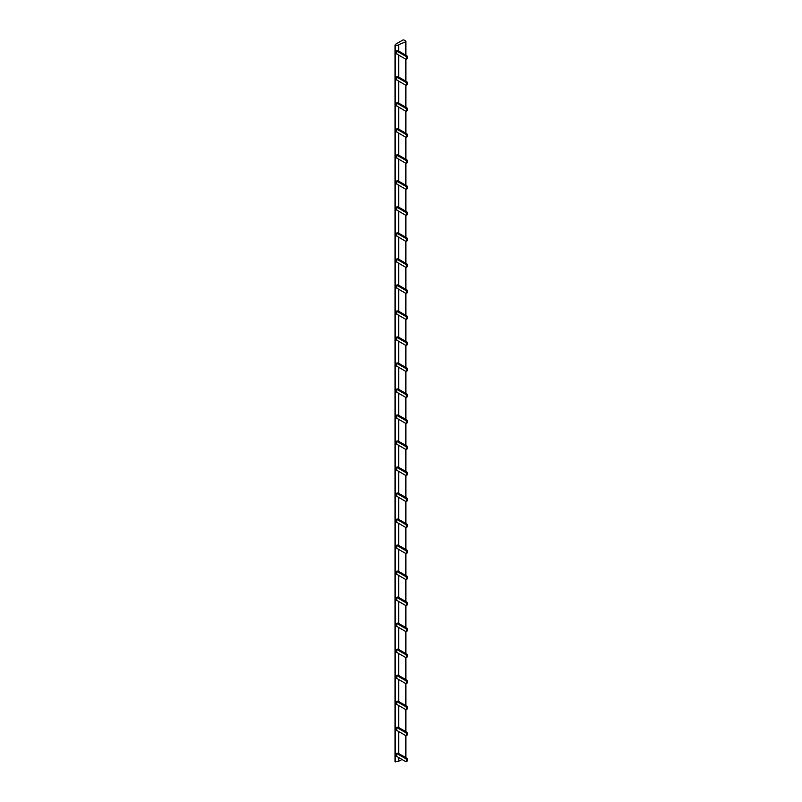 <?xml version="1.0" encoding="UTF-8"?>
<svg xmlns="http://www.w3.org/2000/svg" width="802" height="802" viewBox="0 0 802 802"><rect width="100%" height="100%" fill="white"/><g stroke="black" fill="none" stroke-linecap="round" stroke-linejoin="round"><path stroke-width="1.2" d="M396.559 50.927L398.003 50.676L406.985 55.859A2.687 1.554 60 0 1 406.985 58.787L406.033 59.338A2.687 1.554 -120 0 0 406.033 56.411L396.709 51.027A1.794 1.033 0 0 1 396.559 50.927L396.559 53.854A1.794 1.033 180 0 0 396.709 53.945L406.033 59.338M406.985 55.859L406.033 56.411M396.559 76.942L398.003 76.701L406.985 81.874A2.687 1.554 60 0 1 406.985 84.801L406.033 85.353A2.687 1.554 -120 0 0 406.033 82.426L396.709 77.042A1.794 1.033 0 0 1 396.559 76.942L396.559 79.869A1.794 1.033 180 0 0 396.709 79.969L406.033 85.353M406.985 81.874L406.033 82.426M396.559 102.967L398.003 102.716L406.985 107.899A2.687 1.554 60 0 1 406.985 110.816L406.033 111.368A2.687 1.554 -120 0 0 406.033 108.44L396.709 103.057A1.794 1.033 0 0 1 396.559 102.967L396.559 105.884A1.794 1.033 180 0 0 396.709 105.984L406.033 111.368M406.985 107.899L406.033 108.44M396.559 128.982L398.003 128.731L406.985 133.914A2.687 1.554 60 0 1 406.985 136.831L406.033 137.383A2.687 1.554 -120 0 0 406.033 134.465L396.709 129.072A1.794 1.033 0 0 1 396.559 128.982L396.559 131.899A1.794 1.033 180 0 0 396.709 131.999L406.033 137.383M406.985 133.914L406.033 134.465M396.559 154.997L398.003 154.746L406.985 159.929A2.687 1.554 60 0 1 406.985 162.856L406.033 163.397A2.687 1.554 -120 0 0 406.033 160.48L396.709 155.097A1.794 1.033 0 0 1 396.559 154.997L396.559 157.924A1.794 1.033 180 0 0 396.709 158.014L406.033 163.397M406.985 159.929L406.033 160.48M396.559 181.011L398.003 180.761L406.985 185.944A2.687 1.554 60 0 1 406.985 188.871L406.033 189.422A2.687 1.554 -120 0 0 406.033 186.495L396.709 181.112A1.794 1.033 0 0 1 396.559 181.011L396.559 183.939A1.794 1.033 180 0 0 396.709 184.029L406.033 189.422M406.985 185.944L406.033 186.495M396.559 207.026L398.003 206.786L406.985 211.959A2.687 1.554 60 0 1 406.985 214.886L406.033 215.437A2.687 1.554 -120 0 0 406.033 212.51L396.709 207.127A1.794 1.033 0 0 1 396.559 207.026L396.559 209.954A1.794 1.033 180 0 0 396.709 210.054L406.033 215.437M406.985 211.959L406.033 212.51M396.559 233.051L398.003 232.801L406.985 237.983A2.687 1.554 60 0 1 406.985 240.901L406.033 241.452A2.687 1.554 -120 0 0 406.033 238.525L396.709 233.141A1.794 1.033 0 0 1 396.559 233.051L396.559 235.968A1.794 1.033 180 0 0 396.709 236.069L406.033 241.452M406.985 237.983L406.033 238.525M396.559 259.066L398.003 258.815L406.985 263.998A2.687 1.554 60 0 1 406.985 266.916L406.033 267.467A2.687 1.554 -120 0 0 406.033 264.55L396.709 259.156A1.794 1.033 0 0 1 396.559 259.066L396.559 261.983A1.794 1.033 180 0 0 396.709 262.084L406.033 267.467M406.985 263.998L406.033 264.55M396.559 285.081L398.003 284.83L406.985 290.013A2.687 1.554 60 0 1 406.985 292.941L406.033 293.482A2.687 1.554 -120 0 0 406.033 290.565L396.709 285.181A1.794 1.033 0 0 1 396.559 285.081L396.559 288.008A1.794 1.033 180 0 0 396.709 288.098L406.033 293.482M406.985 290.013L406.033 290.565M396.559 311.096L398.003 310.845L406.985 316.028A2.687 1.554 60 0 1 406.985 318.955L406.033 319.497A2.687 1.554 -120 0 0 406.033 316.579L396.709 311.196A1.794 1.033 0 0 1 396.559 311.096L396.559 314.023A1.794 1.033 180 0 0 396.709 314.113L406.033 319.497M406.985 316.028L406.033 316.579M396.559 337.111L398.003 336.87L406.985 342.043A2.687 1.554 60 0 1 406.985 344.97L406.033 345.522A2.687 1.554 -120 0 0 406.033 342.594L396.709 337.211A1.794 1.033 0 0 1 396.559 337.111L396.559 340.038A1.794 1.033 180 0 0 396.709 340.138L406.033 345.522M406.985 342.043L406.033 342.594M396.559 363.136L398.003 362.885L406.985 368.068A2.687 1.554 60 0 1 406.985 370.985L406.033 371.537A2.687 1.554 -120 0 0 406.033 368.609L396.709 363.226A1.794 1.033 0 0 1 396.559 363.136L396.559 366.053A1.794 1.033 180 0 0 396.709 366.153L406.033 371.537M406.985 368.068L406.033 368.609M396.559 389.15L398.003 388.9L406.985 394.083A2.687 1.554 60 0 1 406.985 397L406.033 397.551A2.687 1.554 -120 0 0 406.033 394.624L396.709 389.241A1.794 1.033 0 0 1 396.559 389.15L396.559 392.068A1.794 1.033 180 0 0 396.709 392.168L406.033 397.551M406.985 394.083L406.033 394.624M396.559 415.165L398.003 414.915L406.985 420.098A2.687 1.554 60 0 1 406.985 423.025L406.033 423.566A2.687 1.554 -120 0 0 406.033 420.649L396.709 415.266A1.794 1.033 0 0 1 396.559 415.165L396.559 418.093A1.794 1.033 180 0 0 396.709 418.183L406.033 423.566M406.985 420.098L406.033 420.649M396.559 441.18L398.003 440.93L406.985 446.112A2.687 1.554 60 0 1 406.985 449.04L406.033 449.581A2.687 1.554 -120 0 0 406.033 446.664L396.709 441.28A1.794 1.033 0 0 1 396.559 441.18L396.559 444.107A1.794 1.033 180 0 0 396.709 444.198L406.033 449.581M406.985 446.112L406.033 446.664M396.559 467.195L398.003 466.954L406.985 472.127A2.687 1.554 60 0 1 406.985 475.055L406.033 475.606A2.687 1.554 -120 0 0 406.033 472.679L396.709 467.295A1.794 1.033 0 0 1 396.559 467.195L396.559 470.122A1.794 1.033 180 0 0 396.709 470.223L406.033 475.606M406.985 472.127L406.033 472.679M396.559 493.22L398.003 492.969L406.985 498.152A2.687 1.554 60 0 1 406.985 501.07L406.033 501.621A2.687 1.554 -120 0 0 406.033 498.694L396.709 493.31A1.794 1.033 0 0 1 396.559 493.22L396.559 496.137A1.794 1.033 180 0 0 396.709 496.237L406.033 501.621M406.985 498.152L406.033 498.694M396.559 519.235L398.003 518.984L406.985 524.167A2.687 1.554 60 0 1 406.985 527.084L406.033 527.636A2.687 1.554 -120 0 0 406.033 524.708L396.709 519.325A1.794 1.033 0 0 1 396.559 519.235L396.559 522.152A1.794 1.033 180 0 0 396.709 522.252L406.033 527.636M406.985 524.167L406.033 524.708M396.559 545.25L398.003 544.999L406.985 550.182A2.687 1.554 60 0 1 406.985 553.109L406.033 553.651A2.687 1.554 -120 0 0 406.033 550.733L396.709 545.35A1.794 1.033 0 0 1 396.559 545.25L396.559 548.177A1.794 1.033 180 0 0 396.709 548.267L406.033 553.651M406.985 550.182L406.033 550.733M396.559 571.265L398.003 571.014L406.985 576.197A2.687 1.554 60 0 1 406.985 579.124L406.033 579.666A2.687 1.554 -120 0 0 406.033 576.748L396.709 571.365A1.794 1.033 0 0 1 396.559 571.265L396.559 574.192A1.794 1.033 180 0 0 396.709 574.282L406.033 579.666M406.985 576.197L406.033 576.748M396.559 597.279L398.003 597.039L406.985 602.212A2.687 1.554 60 0 1 406.985 605.139L406.033 605.69A2.687 1.554 -120 0 0 406.033 602.763L396.709 597.38A1.794 1.033 0 0 1 396.559 597.279L396.559 600.207A1.794 1.033 180 0 0 396.709 600.307L406.033 605.69M406.985 602.212L406.033 602.763M396.559 623.294L398.003 623.054L406.985 628.237A2.687 1.554 60 0 1 406.985 631.154L406.033 631.705A2.687 1.554 -120 0 0 406.033 628.778L396.709 623.395A1.794 1.033 0 0 1 396.559 623.294L396.559 626.222A1.794 1.033 180 0 0 396.709 626.322L406.033 631.705M406.985 628.237L406.033 628.778M396.559 649.319L398.003 649.069L406.985 654.252A2.687 1.554 60 0 1 406.985 657.169L406.033 657.72A2.687 1.554 -120 0 0 406.033 654.793L396.709 649.409A1.794 1.033 0 0 1 396.559 649.319L396.559 652.237A1.794 1.033 180 0 0 396.709 652.337L406.033 657.72M406.985 654.252L406.033 654.793M396.559 675.334L398.003 675.083L406.985 680.266A2.687 1.554 60 0 1 406.985 683.194L406.033 683.735A2.687 1.554 -120 0 0 406.033 680.818L396.709 675.434A1.794 1.033 0 0 1 396.559 675.334L396.559 678.251A1.794 1.033 180 0 0 396.709 678.352L406.033 683.735M406.985 680.266L406.033 680.818M396.559 701.349L398.003 701.098L406.985 706.281A2.687 1.554 60 0 1 406.985 709.209L406.033 709.75A2.687 1.554 -120 0 0 406.033 706.833L396.709 701.449A1.794 1.033 0 0 1 396.559 701.349L396.559 704.276A1.794 1.033 180 0 0 396.709 704.367L406.033 709.75M406.985 706.281L406.033 706.833M396.559 727.364L398.003 727.113L406.985 732.296A2.687 1.554 60 0 1 406.985 735.223L406.033 735.775A2.687 1.554 -120 0 0 406.033 732.848L396.709 727.464A1.794 1.033 0 0 1 396.559 727.364L396.559 730.291A1.794 1.033 180 0 0 396.709 730.391L406.033 735.775M406.985 732.296L406.033 732.848M396.559 753.379L398.003 753.138L406.985 758.321A2.687 1.554 60 0 1 406.985 761.238L406.033 761.79A2.687 1.554 -120 0 0 406.033 758.862L396.709 753.479A1.794 1.033 0 0 1 396.559 753.379L396.559 756.306A1.794 1.033 180 0 0 396.709 756.406L406.033 761.79M406.985 758.321L406.033 758.862M398.404 45.203L395.015 45.513A3.85 2.226 180 0 1 395.015 45.463A3.85 2.226 180 0 1 396.148 43.899L402.714 40.1A0.982 0.571 180 0 1 404.108 40.1L405.642 40.982A0.982 0.571 180 0 1 405.511 41.844L398.734 44.661L398.404 50.907M395.015 761.609A3.85 2.226 0 0 0 395.015 761.659A3.85 2.226 0 0 0 395.015 761.71L398.404 761.399L402.033 759.484M398.404 757.389L398.404 761.399L398.624 757.509M405.902 757.689A0.982 0.571 0 0 0 405.922 757.579L405.922 735.705M398.624 753.489L398.624 731.494M398.624 727.474L398.624 705.479M398.624 701.459L398.624 679.464M398.624 675.444L398.624 653.44M398.624 649.43L398.624 627.425M398.664 601.43L398.664 623.425L398.624 601.41M398.664 575.415L398.664 597.41L398.624 575.395M398.664 549.4L398.664 571.395L398.624 549.38M398.664 523.385L398.664 545.38L398.624 523.355M398.624 519.345L398.624 497.34L398.664 519.365M398.624 493.32L398.624 471.325L398.664 493.34M398.624 467.305L398.624 445.31L398.664 467.325M398.624 441.29L398.624 419.296L398.664 441.311M398.624 415.276L398.624 393.271L398.664 415.296M398.624 389.261L398.624 367.256L398.664 389.281M398.624 363.236L398.624 341.241L398.664 363.256M398.624 337.221L398.624 315.226L398.664 337.241M398.624 311.206L398.624 289.211L398.664 311.226M398.624 285.191L398.624 263.186L398.664 285.211M398.624 259.176L398.624 237.171L398.664 259.196M398.624 233.151L398.624 211.157L398.664 233.171M398.624 207.137L398.624 185.142L398.664 207.157M398.624 181.122L398.624 159.127L398.664 181.142M398.624 155.107L398.624 133.112L398.664 155.127M398.624 129.092L398.624 107.087M398.624 103.067L398.624 81.072M398.624 77.052L398.624 55.057M398.624 51.037L398.624 45.092M398.734 51.097L398.624 44.912M396.709 53.945L396.709 51.027M396.709 79.969L396.709 77.042M396.709 105.984L396.709 103.057M396.709 131.999L396.709 129.072M396.709 158.014L396.709 155.097M396.709 184.029L396.709 181.112M396.709 210.054L396.709 207.127M396.709 236.069L396.709 233.141M396.709 262.084L396.709 259.156M396.709 288.098L396.709 285.181M396.709 314.113L396.709 311.196M396.709 340.138L396.709 337.211M396.709 366.153L396.709 363.226M396.709 392.168L396.709 389.241M396.709 418.183L396.709 415.266M396.709 444.198L396.709 441.28M396.709 470.223L396.709 467.295M396.709 496.237L396.709 493.31M396.709 522.252L396.709 519.325M396.709 548.267L396.709 545.35M396.709 574.282L396.709 571.365M396.709 600.307L396.709 597.38M396.709 626.322L396.709 623.395M396.709 652.337L396.709 649.409M396.709 678.352L396.709 675.434M396.709 704.367L396.709 701.449M396.709 730.391L396.709 727.464M396.709 756.406L396.709 753.479M398.404 753.369L398.404 731.364M398.404 727.344L398.404 705.349M398.404 701.329L398.404 679.334M398.404 675.314L398.404 653.319M398.404 649.299L398.404 627.304M398.404 623.284L398.404 601.279M398.404 597.259L398.404 575.265M398.404 571.245L398.404 549.25M398.404 545.23L398.404 523.235M398.404 519.215L398.404 497.22M398.404 493.2L398.404 471.195M398.404 467.175L398.404 445.18M398.404 441.16L398.404 419.165M398.404 415.145L398.404 393.15M398.404 389.13L398.404 367.136M398.404 363.116L398.404 341.111M398.404 337.091L398.404 315.096M398.404 311.076L398.404 289.081M398.404 285.061L398.404 263.066M398.404 259.046L398.404 237.051M398.404 233.031L398.404 211.026M398.404 207.006L398.404 185.011M398.404 180.991L398.404 158.996M398.404 154.976L398.404 132.982M398.404 128.962L398.404 106.967M398.404 102.947L398.404 80.942M398.404 76.922L398.404 54.927M395.476 45.704L395.476 761.9M398.734 55.117L398.734 77.122M398.734 81.142L398.734 103.137M398.734 107.157L398.734 129.152M398.734 133.172L398.734 155.167M398.734 159.187L398.734 181.182M398.734 185.202L398.734 207.207M398.734 211.227L398.734 233.222M398.734 237.242L398.734 259.236M398.734 263.257L398.734 285.251M398.734 289.271L398.734 311.266M398.734 315.286L398.734 337.291M398.734 341.311L398.734 363.306M398.734 367.326L398.734 389.321M398.734 393.341L398.734 415.336M398.734 419.356L398.734 441.351M398.734 445.371L398.734 467.376M398.734 471.396L398.734 493.39M398.734 497.41L398.734 519.405M398.734 523.425L398.734 545.42M398.734 549.44L398.734 571.435M398.734 575.455L398.734 597.46M398.734 601.48L398.734 623.475M398.734 627.495L398.734 649.49M398.734 653.51L398.734 675.505M398.734 679.525L398.734 701.519M398.734 705.539L398.734 727.544M398.734 731.554L398.734 753.559M398.734 757.579L398.734 760.847M405.511 757.469L405.511 735.474M405.511 731.454L405.511 709.449M405.511 705.429L405.511 683.434M405.511 679.414L405.511 657.419M405.511 653.399L405.511 631.405M405.511 627.385L405.511 605.39M405.511 601.37L405.511 579.365M405.511 575.355L405.511 553.35M405.511 549.33L405.511 527.335M405.511 523.315L405.511 501.32M405.511 497.3L405.511 475.305M405.511 471.285L405.511 449.28M405.511 445.27L405.511 423.266M405.511 419.245L405.511 397.251M405.511 393.231L405.511 371.236M405.511 367.216L405.511 345.221M405.511 341.201L405.511 319.196M405.511 315.186L405.511 293.181M405.511 289.161L405.511 267.166M405.511 263.146L405.511 241.151M405.511 237.131L405.511 215.136M405.511 211.116L405.511 189.122M405.511 185.102L405.511 163.097M405.511 159.077L405.511 137.082M405.511 133.062L405.511 111.067M405.511 107.047L405.511 85.052M405.511 81.032L405.511 59.037M405.511 55.017L405.511 41.844M395.015 761.71L395.015 45.513M398.664 761.198L398.664 757.529M398.664 753.509L398.664 731.514M398.664 727.494L398.664 705.499M398.664 701.479L398.664 679.484M398.664 675.464L398.664 653.47M398.664 649.45L398.664 627.445M398.664 129.112L398.664 107.107M398.664 103.087L398.664 81.092M398.664 77.072L398.664 55.077M398.664 51.057L398.664 45.002M405.922 731.685L405.922 709.69M405.922 705.67L405.922 683.675M405.922 679.655L405.922 657.66M405.922 653.64L405.922 631.635M405.922 627.615L405.922 605.62M405.922 601.6L405.922 579.605M405.922 575.585L405.922 553.591M405.922 549.571L405.922 527.576M405.922 523.556L405.922 501.551M405.922 497.531L405.922 475.536M405.922 471.516L405.922 449.521M405.922 445.501L405.922 423.506M405.922 419.486L405.922 397.491M405.922 393.471L405.922 371.466M405.922 367.456L405.922 345.451M405.922 341.431L405.922 319.437M405.922 315.417L405.922 293.422M405.922 289.402L405.922 267.407M405.922 263.387L405.922 241.382M405.922 237.372L405.922 215.367M405.922 211.347L405.922 189.352M405.922 185.332L405.922 163.337M405.922 159.317L405.922 137.322M405.922 133.302L405.922 111.298M405.922 107.288L405.922 85.283M405.922 81.263L405.922 59.268M405.922 55.248L405.922 41.383M395.015 761.659L395.015 45.463"/></g></svg>
